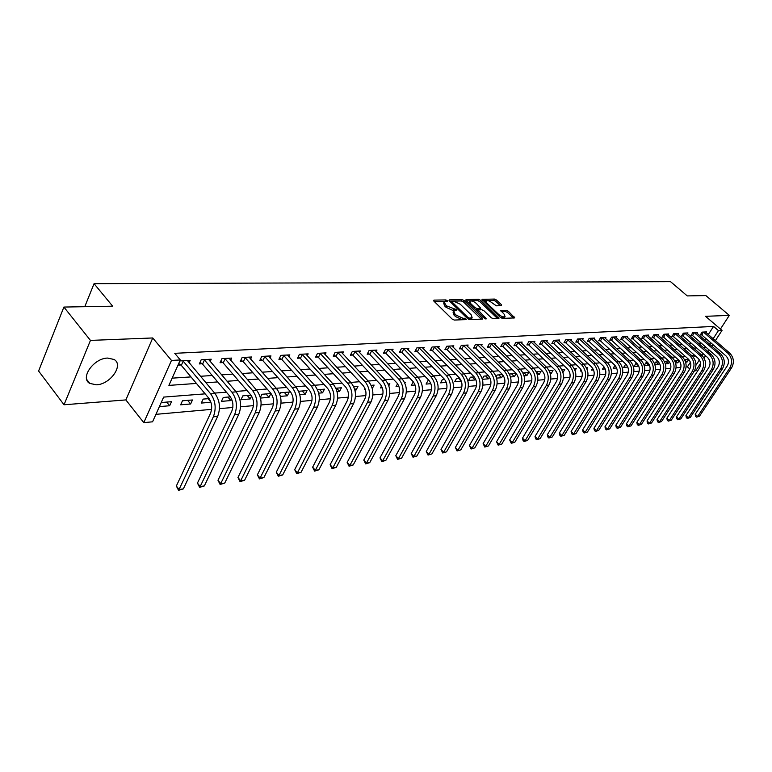 <?xml version="1.0" encoding="UTF-8"?>
<svg xmlns="http://www.w3.org/2000/svg" width="772" height="772" viewBox="0 0 772 772"><rect width="100%" height="100%" fill="white"/><g stroke="black" fill="none" stroke-linecap="round" stroke-linejoin="round"><path stroke-width="1.16" d="M447.22 300.578L445.753 299.912L433.989 300.115L433.874 301.128L452.18 319.087L454.322 320.062L466.288 319.579L464.59 318.257L463.084 318.305L456.3 315.227L454.766 313.731L453.801 310.836L456.802 310.334L456.59 309.707L446.853 306.002L445.338 304.515L444.392 301.678L447.422 301.196L447.22 300.578M445.396 301.321L434.231 301.466M464.358 319.714L462.341 319.676L463.084 318.305M454.833 310.469L452.875 310.431L453.608 309.07M107.675 358.073C93.721 358.14 79.67 378.174 89.784 383.423L96.442 384.803C110.328 384.466 124.07 364.847 114.063 359.472L107.675 358.073M501.424 305.683L501.443 304.718L496.425 299.97L494.427 299.053L482.008 299.372L500.401 317.475L502.447 318.411L514.77 317.9L508.285 311.203L506.278 310.276L500.825 310.518L504.203 314.291L505.081 316.674C503.469 317.292 501.346 316.549 498.731 314.465L486.833 303.126L485.984 300.81C487.605 300.202 489.718 300.935 492.324 303.01L496.309 305.808L501.424 305.683M708.271 334.575L713.55 326.421L718.433 330.599L722.023 330.406L715.345 340.674M63.893 307.063L90.459 340.404L64.028 404.769L38.6 371.023L63.893 307.063L112.654 306.185L94.059 283.671L670.54 281.664L687.254 295.908L705.869 295.579L729.318 315.381L705.55 316.317L722.023 330.406M64.028 404.769L125.855 399.925L152.75 337.962L90.459 340.404M152.75 337.962L171.49 360.428L180.31 359.955L168.904 385.392L196.435 383.443M713.55 326.421L174.752 353.325L180.31 359.955M464.175 300.569L462.11 299.623L449.381 299.845L449.294 300.839L467.533 318.575L469.637 319.531L482.297 319.097L482.346 318.083L464.175 300.569L463.441 301.9L461.376 300.964L449.642 301.177M466.095 299.555L478.486 299.333L480.512 300.269L498.934 318.44L493.347 318.72L491.281 317.784L483.89 310.691L481.834 309.755L477.955 309.958L485.974 318.267L486.206 318.894L484.498 318.315L466.037 300.53L466.095 299.555L465.748 300.192M720.44 329.055L729.318 315.381M172.146 378.155L190.964 376.91M200.45 376.282L212.223 375.501M221.583 374.874L232.874 374.13M242.128 373.513L252.955 372.799M262.104 372.191L272.487 371.506M281.519 370.898L291.488 370.242M300.424 369.653L309.987 369.016M318.817 368.427L328.003 367.819M336.727 367.24L345.547 366.661M354.174 366.082L362.637 365.523M371.168 364.953L379.303 364.423M387.737 363.863L395.544 363.342M403.891 362.792L411.389 362.29M419.65 361.74L426.848 361.267M435.022 360.727L441.941 360.263M450.018 359.733L456.667 359.289M464.657 358.758L471.045 358.333M478.958 357.812L485.096 357.407M492.922 356.886L498.818 356.49M506.567 355.979L512.232 355.602M519.903 355.091L525.346 354.734M532.941 354.232L538.161 353.885M545.688 353.383L550.706 353.055M558.156 352.563L562.971 352.235M570.344 351.752L574.976 351.443M582.281 350.961L586.72 350.662M593.957 350.179L598.223 349.899M605.393 349.427L609.484 349.156M616.587 348.683L620.514 348.423M627.549 347.96L631.322 347.709M638.29 347.246L641.908 347.004M648.808 346.551L652.282 346.319M659.124 345.866L662.453 345.644M669.227 345.19L672.422 344.978M679.138 344.534L682.197 344.331M688.856 343.887L691.789 343.694M698.39 343.26L701.188 343.077M704.739 340.037L705.782 338.435M177.975 365.166L180.783 365.002M189.082 362.792L190.173 360.37L179.866 360.939M210.167 361.528L211.229 359.212L201.202 359.762L199.301 363.93L202.042 363.766M230.664 360.302L231.696 358.083L221.95 358.623L220.039 362.724L222.703 362.57M250.591 359.115L251.604 356.982L242.119 357.504L240.208 361.557L242.794 361.402M269.978 357.957L270.972 355.911L261.737 356.423L259.826 360.418L262.345 360.273M288.853 356.838L289.818 354.879L280.834 355.371L278.914 359.318L281.365 359.173M307.227 355.757L308.163 353.865L299.42 354.348L297.5 358.237L299.883 358.102M325.118 354.695L326.035 352.872L317.514 353.344L315.594 357.195L317.919 357.06M342.556 353.673L343.453 351.916L335.144 352.37L333.224 356.172L335.492 356.037M359.549 352.669L360.418 350.98L352.331 351.424L350.401 355.178L352.611 355.043M376.109 351.694L376.968 350.063L369.074 350.498L367.154 354.203L369.305 354.078M392.263 350.749L393.102 349.176L385.402 349.6L383.481 353.258L385.585 353.132M408.021 349.832L408.842 348.307L401.334 348.722L399.413 352.331L401.459 352.215M423.403 348.934L424.195 347.458L416.87 347.863L414.95 351.434L416.948 351.318M438.419 348.056L439.191 346.628L432.04 347.024L430.12 350.556L432.079 350.44M453.067 347.197L453.83 345.827L446.843 346.213L444.933 349.697L446.843 349.591M467.388 346.367L468.131 345.036L461.309 345.412L459.398 348.857L461.26 348.751M481.371 345.557L482.095 344.264L475.436 344.63L473.525 348.047L475.34 347.94M495.035 344.766L495.749 343.511L489.236 343.868L487.325 347.246L489.11 347.139M508.391 343.994L509.086 342.778L502.726 343.125L500.825 346.464L502.562 346.358M521.457 343.231L522.133 342.054L515.908 342.401L514.017 345.702L515.715 345.595M534.224 342.498L534.89 341.349L528.801 341.687L526.909 344.949L528.579 344.852M546.721 341.774L547.367 340.664L541.413 340.992L539.532 344.215L541.153 344.129M558.947 341.07L559.584 339.989L553.756 340.307L551.874 343.501L553.466 343.415M570.904 340.384L571.531 339.333L565.828 339.641L563.956 342.807L565.509 342.71M582.619 339.709L583.227 338.686L577.649 338.995L575.777 342.121L577.302 342.035M594.083 339.043L594.681 338.049L589.219 338.348L587.357 341.446L588.843 341.359M605.316 338.397L605.904 337.432L600.548 337.731L598.686 340.79L600.153 340.713M616.307 337.769L616.886 336.824L611.646 337.113L609.793 340.153L611.221 340.066M627.086 337.152L627.655 336.235L622.512 336.515L620.669 339.516L622.068 339.439M637.643 336.544L638.203 335.646L633.165 335.926L631.322 338.898L632.702 338.821M647.997 335.955L648.538 335.077L643.607 335.347L641.773 338.3L643.124 338.223M658.14 335.366L658.68 334.517L653.836 334.787L652.012 337.702L653.334 337.625M668.098 334.797L668.62 333.967L663.872 334.237L662.048 337.123L663.351 337.046M677.855 334.247L678.366 333.436L673.715 333.687L671.901 336.553L673.165 336.476M687.418 333.697L687.929 332.906L683.365 333.157L681.56 335.994L682.805 335.916M696.817 333.157L697.309 332.385L692.831 332.635L691.027 335.444L692.252 335.376M706.023 332.635L706.515 331.883L702.115 332.124L700.329 334.903L701.526 334.836M155.925 414.342L211.586 409.363M219.47 408.658L232.826 407.471M240.584 406.776L253.457 405.628M261.1 404.943L273.51 403.833M281.037 403.158L293.003 402.087M300.424 401.43L311.975 400.398M319.28 399.742L330.426 398.748M337.634 398.101L348.384 397.146M355.487 396.509L365.87 395.582M372.886 394.955L382.912 394.058M389.821 393.44L399.51 392.572M406.333 391.964L415.693 391.134M422.419 390.526L431.461 389.725M438.11 389.127L446.853 388.345M453.405 387.756L461.868 387.004M468.334 386.425L476.517 385.691M482.905 385.122L490.818 384.417M497.129 383.858L504.791 383.173M511.025 382.613L518.437 381.947M524.593 381.397L531.763 380.76M537.843 380.22L544.791 379.592M550.803 379.062L557.529 378.454M563.463 377.923L569.977 377.344M575.854 376.823L582.156 376.253M587.965 375.742L594.073 375.192M599.815 374.681L605.731 374.15M611.405 373.638L617.146 373.127M622.763 372.625L628.321 372.133M633.87 371.631L639.255 371.158M644.745 370.666L649.976 370.193M655.399 369.711L660.465 369.257M665.84 368.775L670.752 368.34M676.069 367.868L680.827 367.443M686.096 366.97L687.408 366.854L690.4 362.232M693.497 357.446L694.79 355.438L691.789 355.67M159.389 406.612L169.647 405.744L171.49 401.691L161.213 402.53M180.629 404.817L190.626 403.978L192.469 399.973L182.472 400.784L180.629 404.817M209.106 398.603L203.152 399.095L201.299 403.071L210.92 402.26M230.355 396.866L223.262 397.445L221.41 401.372L230.876 400.572L231.61 399.027M250.997 395.177L242.842 395.843L240.98 399.722L250.196 398.941L251.585 396.046M260.473 398.072L269.003 397.358L270.866 393.546L261.901 394.28L260.328 397.512M280.419 396.393L287.329 395.804L289.191 392.051L280.458 392.765L279.753 394.183M299.816 394.753L305.181 394.299L307.044 390.584L298.629 391.279M318.672 393.16L322.58 392.832L324.452 389.165L317.495 389.735M337.036 391.607L339.545 391.394L341.417 387.776L335.859 388.229M354.898 390.101L356.095 389.995L357.967 386.415L353.721 386.762M364.963 388.47L364.538 389.281L365.262 389.223M372.278 388.557L374.111 385.093L371.129 385.344M381.503 386.01L380.48 387.94L382.304 387.785M388.818 385.768L389.86 383.809L388.075 383.954M397.57 383.771L396.036 386.627L398.912 386.376M404.875 383.221L405.242 382.545L404.596 382.603M413.338 381.889L411.225 385.344L415.095 385.016M429.126 380.596L427.929 380.692L426.057 384.089L430.873 383.684M444.527 379.332L442.414 379.506L440.551 382.864L446.274 382.381M459.552 378.097L456.57 378.348L454.718 381.667L461.289 381.107M474.211 376.9L470.409 377.209L468.556 380.5L475.089 379.949L475.6 379.042M482.365 379.332L488.473 378.811L489.487 377.054M482.278 379.023L483.938 376.099L488.531 375.723M496.589 378.126L501.568 377.711L503.016 375.211M496.164 376.775L497.168 375.018L502.514 374.584M510.485 376.958L514.374 376.63L516.198 373.494M509.684 374.69L510.109 373.957L516.169 373.465M524.063 375.81L526.909 375.568L528.743 372.432L522.943 372.905M537.322 374.69L539.174 374.536L541.008 371.428L536.212 371.824M550.282 373.59L551.189 373.523L553.013 370.444L549.182 370.763M562.952 372.519L564.766 369.489L561.852 369.72M575.053 370.57L576.279 368.543L574.252 368.707M581.094 369.827L580.351 371.052L581.625 370.946M586.865 368.755L587.55 367.617L586.373 367.713M592.655 368.234L591.516 370.116L593.552 369.942M603.945 366.758L602.449 369.19L605.209 368.958M614.985 365.368L613.171 368.283L616.625 367.993M626.169 364.461L625.474 364.509L623.679 367.395L627.81 367.047M637.122 363.564L635.771 363.67L633.986 366.526L638.753 366.121M644.263 365.658L648.866 365.262L649.233 364.683M644.205 365.474L645.865 362.84L647.843 362.686M654.926 364.751L658.69 364.442L659.442 363.255M654.627 363.844L655.766 362.029L658.352 361.817M665.367 363.873L668.32 363.622L669.421 361.904M664.798 362.309L665.483 361.238L668.649 360.978M675.596 363.004L677.777 362.821L679.177 360.64M674.757 360.871L678.742 360.148M685.623 362.164L687.061 362.039L688.73 359.443M688.634 359.337L684.59 359.675M94.059 283.671L84.775 306.687M700.513 363.467L695.784 370.724L694.443 370.849M687.408 366.854L689.811 368.987M205.149 393.845L163.654 397.097L152.566 421.811L143.795 422.641L171.49 360.428M125.855 399.925L143.795 422.641M712.826 344.544L711.784 346.145M709.227 350.073L708.136 351.752M705.54 355.738L704.045 358.034M709.584 344.235L710.616 342.633M713.135 338.763L718.433 330.599M205.921 382.767L217.685 381.928M227.055 381.262L238.336 380.461M247.59 379.805L258.417 379.042M267.556 378.396L277.939 377.653M286.972 377.016L296.94 376.311M305.866 375.675L315.43 374.999M324.25 374.372L333.427 373.716M342.15 373.098L350.961 372.471M359.578 371.863L368.041 371.264M376.562 370.656L384.688 370.077M393.112 369.479L400.919 368.929M409.257 368.34L416.745 367.81M424.986 367.221L432.185 366.71M440.339 366.131L447.258 365.638M455.326 365.069L461.965 364.596M469.945 364.027L476.324 363.573M484.227 363.014L490.355 362.579M498.172 362.029L504.058 361.614M511.797 361.064L517.452 360.659M525.114 360.119L530.538 359.733M538.123 359.192L543.343 358.826M550.851 358.285L555.859 357.938M563.29 357.407L568.105 357.069M575.468 356.539L580.081 356.21M587.376 355.699L591.806 355.381M599.033 354.869L603.289 354.57M610.44 354.058L614.531 353.769M621.614 353.267L625.532 352.987M632.548 352.495L636.311 352.225M643.269 351.733L646.878 351.472M653.768 350.99L657.233 350.739M664.055 350.256L667.375 350.025M674.139 349.542L677.324 349.311M684.031 348.838L687.08 348.626M693.719 348.153L696.643 347.94M703.224 347.477L706.023 347.275M702.202 355.602L702.713 354.811L701.439 354.917M685.102 356.201L681.937 356.442M675.191 356.973L671.891 357.233M665.088 357.764L661.643 358.034M654.772 358.575L651.172 358.855M644.244 359.405L640.499 359.694M633.503 360.244L629.595 360.553M622.531 361.103L618.459 361.421M611.337 361.981L607.091 362.319M599.892 362.879L595.473 363.226M588.206 363.795L583.593 364.162M576.259 364.731L571.463 365.108M564.052 365.687L559.053 366.082M551.565 366.671L546.364 367.076M538.798 367.675L533.384 368.099M525.742 368.698L520.106 369.141M512.386 369.74L506.519 370.203M498.712 370.821L492.604 371.293M484.719 371.911L478.36 372.413M470.389 373.04L463.76 373.561M455.712 374.188L448.812 374.729M440.667 375.366L433.488 375.935M425.256 376.582L417.777 377.161M409.459 377.817L401.662 378.425M393.247 379.091L385.141 379.727M376.63 380.393L368.176 381.05M359.569 381.725L350.768 382.42M342.054 383.105L332.886 383.819M324.076 384.514L314.522 385.267M305.606 385.961L295.647 386.743M286.624 387.447L276.241 388.268M267.112 388.982L256.294 389.831M247.04 390.555L235.759 391.443M226.399 392.176L214.626 393.093M695.968 365.195L699.393 359.926M169.647 405.744L166.675 402.077M190.626 403.978L187.644 400.369M210.852 402.038L208.044 398.69M230.876 400.572L227.894 397.069M250.196 398.941L247.223 395.486M269.003 397.358L266.031 393.942M287.329 395.804L284.357 392.446M305.181 394.299L302.219 390.979M322.58 392.832L319.627 389.561M339.545 391.394L336.602 388.171M356.095 389.995L354.232 387.988M461.212 380.914L458.51 378.183M475.089 379.949L472.213 377.064M488.473 378.811L485.617 375.964M501.568 377.711L498.712 374.893M514.374 376.63L511.537 373.841M526.909 375.568L524.082 372.818M539.174 374.536L536.357 371.815M551.189 373.523L549.828 372.22M626.922 365.397L625.918 364.48M638.676 365.947L636.138 363.641M648.866 365.262L646.164 362.821M658.69 364.442L655.997 362.01M668.32 363.622L665.647 361.228M677.777 362.821L675.114 360.447M687.061 362.039L684.774 360.022M444.103 302.228L443.668 303.039L444.604 305.886L445.338 304.515M452.875 310.431L446.12 307.362L444.604 305.886M453.511 311.377L453.067 312.197L454.023 315.092L454.766 313.731M462.341 319.676L455.557 316.588L454.023 315.092M481.294 319.135L463.441 301.9M451.987 301.186L451.919 301.881L467.928 317.427L469.395 318.103L472.146 317.678L471.152 314.773L460.228 304.197L453.56 301.157L451.987 301.186M471.692 318.508L469.038 319.444M466.385 300.868L477.752 300.655L478.486 299.333M497.564 318.575L479.788 301.582L477.752 300.655M477.212 311.29L477.868 310.112M476.285 303.396C473.641 301.283 471.489 300.549 469.82 301.177L470.64 303.512L474.838 307.546L476.903 308.491L480.782 308.289L476.285 303.396M469.588 301.591L468.865 303.261M475.591 309.736L476.903 308.491M480.126 309.466L476.16 309.823M485.771 301.205L485.038 302.817M500.314 317.388L504.56 317.601M513.39 318.035L507.551 312.506L505.544 311.579L501.462 311.695M500.381 305.712L495.701 301.273L493.694 300.356L482.674 300.559M182.674 360.785L183.205 361.161L181.314 365.368L208.71 398.101C211.933 402.752 212.522 407.848 210.476 413.377L176.344 486.013L179.056 489.496L213.342 416.822C216.43 408.513 215.542 400.851 210.688 393.865L183.205 361.161M183.331 488.898L178.554 490.336L179.056 489.496L183.331 488.898L217.636 416.417C220.724 408.127 219.846 400.494 214.983 393.527L187.384 360.524M181.314 365.368L178.708 363.525M178.554 490.336L176.344 486.013M203.943 359.617L204.464 359.984L202.563 364.133L229.959 396.364C233.183 400.948 233.762 405.975 231.706 411.428L197.449 483.098L200.17 486.524L234.572 414.815C237.67 406.622 236.792 399.076 231.938 392.186L204.464 359.984M204.319 485.945L199.63 487.354L200.17 486.524L204.319 485.945L238.741 414.419C241.848 406.246 240.97 398.728 236.116 391.858L208.517 359.356M202.563 364.133L200.025 362.348M199.63 487.354L197.449 483.098M224.613 358.469L225.125 358.835L223.224 362.937L250.601 394.685C253.824 399.201 254.403 404.152 252.338 409.527L217.984 480.261L220.695 483.639L255.194 412.866C258.311 404.779 257.443 397.348 252.589 390.564L225.125 358.835M224.739 483.069L220.116 484.459L220.695 483.639L224.739 483.069L259.247 412.48C262.364 404.422 261.496 397.011 256.651 390.246L229.062 358.227M223.224 362.937L220.753 361.2M220.116 484.459L217.984 480.261M244.705 357.359L245.226 357.725L243.305 361.769L270.663 393.044C273.886 397.493 274.456 402.376 272.381 407.684L237.95 477.501L240.661 480.821L275.237 410.974C278.364 402.994 277.495 395.669 272.661 388.982L245.226 357.725M244.589 480.271L240.044 481.641L240.661 480.821L244.589 480.271L279.184 410.598C282.301 402.646 281.442 395.332 276.598 388.673L249.038 357.127M243.305 361.769L240.903 360.08M240.044 481.641L237.95 477.501M264.265 356.288L264.767 356.635L262.847 360.63L290.175 391.452C293.389 395.843 293.949 400.649 291.874 405.889L257.375 474.819L260.087 478.09L294.73 409.131C297.857 401.257 296.998 394.029 292.163 387.447L264.767 356.635M263.908 477.55L259.44 478.901L260.087 478.09L263.908 477.55L298.561 408.764C301.688 400.919 300.839 393.71 296.004 387.139L268.473 356.056M262.847 360.63L260.511 358.99M259.44 478.901L257.375 474.819M283.285 355.236L283.787 355.583L281.867 359.52L309.147 389.908C312.351 394.231 312.921 398.979 310.836 404.142L276.289 472.203L278.991 475.427L313.683 407.336C316.819 399.568 315.97 392.446 311.145 385.952L283.787 355.583M282.716 474.905L278.316 476.237L278.991 475.427L282.716 474.905L317.417 406.989C320.544 399.24 319.704 392.128 314.88 385.653L287.387 355.004M281.867 359.52L279.589 357.928M278.316 476.237L276.289 472.203M301.804 354.213L302.306 354.56L300.385 358.44L327.618 388.403C330.812 392.668 331.371 397.348 329.287 402.444L294.701 469.656L297.403 472.831L332.124 405.589C335.26 397.927 334.421 390.893 329.615 384.495L302.306 354.56M301.032 472.329L296.699 473.641L297.403 472.831L301.032 472.329L335.762 405.252C338.889 397.609 338.059 390.593 333.243 384.215L305.799 353.991M300.385 358.44L298.156 356.896M296.699 473.641L294.701 469.656M319.84 353.219L320.332 353.557L318.411 357.397L345.586 386.936C348.78 391.143 349.33 395.756 347.246 400.793L312.641 467.176L315.343 470.312L350.083 403.901C353.219 396.325 352.389 389.387 347.583 383.086L320.332 353.557M318.875 469.81L314.6 471.113L315.343 470.312L318.875 469.81L353.615 403.563C356.751 396.017 355.921 389.098 351.125 382.806L323.729 353.007M318.411 357.397L316.24 355.892M314.6 471.113L312.641 467.176M337.412 352.244L337.904 352.582L335.974 356.375L363.091 385.517C366.266 389.657 366.816 394.212 364.731 399.182L330.117 464.763L332.819 467.851L367.559 402.241C370.695 394.772 369.875 387.93 365.088 381.706L337.904 352.582M336.254 467.369L332.057 468.643L332.819 467.851L336.254 467.369L371.004 401.923C374.14 394.463 373.32 387.64 368.533 381.436L341.205 352.042M335.974 356.375L333.861 354.917M332.057 468.643L330.117 464.763M354.541 351.299L355.014 351.636L353.093 355.381L380.142 384.128C383.308 388.21 383.858 392.707 381.773 397.619L347.159 462.409L349.851 465.448L384.591 400.639C387.727 393.257 386.907 386.502 382.13 380.364L355.014 351.636M353.2 464.976L349.06 466.24L349.851 465.448L353.2 464.976L387.94 400.321C391.076 392.958 390.265 386.222 385.489 380.094L358.227 351.096M353.093 355.381L351.028 353.952M349.06 466.24L347.159 462.409M371.226 350.382L371.708 350.71L369.778 354.406L396.75 382.767C399.915 386.801 400.456 391.24 398.371 396.094L363.776 460.112L366.459 463.113L401.179 399.066C404.316 391.78 403.505 385.112 398.748 379.052L371.708 350.71M369.73 462.65L365.648 463.895L366.459 463.113L369.73 462.65L404.451 398.757C407.587 391.491 406.776 384.832 402.019 378.791L374.825 350.179M369.778 354.406L367.762 353.026M365.648 463.895L363.776 460.112M387.505 349.484L387.978 349.803L386.048 353.46L412.943 381.445C416.098 385.431 416.629 389.812 414.554 394.598L379.978 457.873L382.651 460.836L417.353 397.541C420.489 390.342 419.678 383.752 414.94 377.778L387.978 349.803M385.846 460.382L381.822 461.608L382.651 460.836L385.846 460.382L420.537 397.233C423.674 390.053 422.863 383.481 418.125 377.527L391.018 349.291M386.048 353.46L384.08 352.109M381.822 461.608L379.978 457.873M403.38 348.606L403.852 348.925L401.923 352.534L428.74 380.162C431.876 384.089 432.407 388.422 430.332 393.151L395.785 455.683L398.458 458.607L433.121 396.046C436.248 388.934 435.456 382.43 430.728 376.533L403.852 348.925M401.575 458.172L397.599 459.379L398.458 458.607L401.575 458.172L436.228 395.756C439.355 388.654 438.564 382.169 433.835 376.292L406.805 348.423M401.923 352.534L400.002 351.221M397.599 459.379L395.785 455.683M418.868 347.757L419.331 348.066L417.411 351.636L444.141 378.907C447.268 382.787 447.789 387.062 445.714 391.732L411.215 453.55L413.879 456.435L448.503 394.588C451.62 387.563 450.829 381.146 446.129 375.317L419.331 348.066M416.919 456.011L413.01 457.207L413.879 456.435L416.919 456.011L451.533 394.309C454.65 387.293 453.868 380.885 449.159 375.086L422.216 347.564M417.411 351.636L415.529 350.353M413.01 457.207L411.215 453.55M433.989 346.917L434.453 347.226L432.532 350.758L459.166 377.682C462.283 381.513 462.804 385.73 460.73 390.352L426.279 451.466L428.933 454.312L463.499 393.17C466.626 386.232 465.834 379.882 461.145 374.14L434.453 347.226M431.905 453.897L428.045 455.075L431.905 453.897L466.462 392.89C469.579 385.971 468.797 379.641 464.107 373.909L437.251 346.734M432.532 350.758L430.689 349.504M428.045 455.075L426.279 451.466M448.754 346.107L449.207 346.406L447.287 349.899L473.834 376.485C476.932 380.268 477.453 384.437 475.388 389.001L440.995 449.439L443.639 452.247L478.148 391.79C481.265 384.929 480.483 378.656 475.813 372.982L449.207 346.406M446.534 451.842L442.732 453L446.534 451.842L481.033 391.52C484.15 384.668 483.368 378.415 478.698 372.76L451.938 345.924M447.287 349.899L445.492 348.674M442.732 453L440.995 449.439M463.171 345.306L463.615 345.615L461.704 349.06L488.145 375.317C491.243 379.052 491.754 383.173 489.689 387.689L455.364 447.451L457.999 450.221L492.44 390.439C495.547 383.655 494.775 377.46 490.123 371.853L463.615 345.615M460.836 449.825L457.072 450.973L460.836 449.825L495.257 390.169C498.365 383.404 497.593 377.228 492.951 371.631L466.278 345.132M461.704 349.06L459.948 347.863M457.072 450.973L455.364 447.451M477.25 344.534L477.694 344.833L475.784 348.24L502.128 374.179C505.206 377.865 505.718 381.937 503.662 386.405L469.405 445.512L472.03 448.252L506.403 389.117C509.501 382.41 508.738 376.292 504.106 370.753L477.694 344.833M474.799 447.856L471.094 448.995L474.799 447.856L509.153 388.856C512.251 382.169 511.489 376.06 506.857 370.541L480.29 344.36M475.784 348.24L474.066 347.072M471.094 448.995L469.405 445.512M491.011 343.772L491.455 344.071L489.544 347.439L515.793 373.069C518.852 376.707 519.363 380.731 517.308 385.151L483.127 443.611L485.742 446.322L520.029 387.833C523.126 381.194 522.374 375.153 517.751 369.682L491.455 344.071M488.444 445.936L484.787 447.065L488.444 445.936L522.721 387.573C525.819 380.963 525.057 374.922 520.444 369.47L493.983 343.608M489.544 347.439L487.865 346.3M484.787 447.065L483.127 443.611M504.463 343.029L504.898 343.318L502.997 346.657L529.129 371.979C532.188 375.578 532.69 379.554 530.634 383.925L496.541 441.758L499.146 444.431L533.356 386.569C536.443 380.017 535.691 374.034 531.097 368.63L504.898 343.318M501.79 444.054L498.181 445.164L501.79 444.054L535.98 386.318C539.068 379.776 538.316 373.812 533.722 368.427L507.368 342.874M502.997 346.657L501.346 345.547M498.181 445.164L496.541 441.758M517.607 342.305L518.041 342.594L516.14 345.885L542.176 370.917C545.215 374.468 545.717 378.405 543.671 382.719L509.655 439.943L512.251 442.588L546.373 385.344C549.452 378.849 548.709 372.944 544.135 367.607L518.041 342.594M514.837 442.221L511.276 443.321L514.837 442.221L548.94 385.093C552.019 378.627 551.276 372.731 546.701 367.404L520.444 342.15M516.14 345.885L514.528 344.804M511.276 443.321L509.655 439.943M530.461 341.591L530.895 341.88L529.003 345.142L554.923 369.875C557.953 373.387 558.446 377.276 556.409 381.551L522.49 438.168L525.076 440.783L559.102 384.138C562.17 377.72 561.427 371.872 556.873 366.603L530.895 341.88M527.604 440.426L524.082 441.507L527.604 440.426L561.611 383.896C564.679 377.498 563.936 371.67 559.391 366.401L533.24 341.446M529.003 345.142L527.421 344.08M524.082 441.507L523.049 440.465L522.49 438.168M543.044 340.906L543.469 341.185L541.577 344.408L567.391 368.862C570.402 372.336 570.894 376.176 568.858 380.403L535.035 436.431L537.611 439.017L571.541 382.96C574.609 376.611 573.866 370.83 569.34 365.619L543.469 341.185M540.091 438.67L536.617 439.741L540.091 438.67L574.001 382.729C577.06 376.398 576.327 370.628 571.801 365.426L545.756 340.751M541.577 344.408L540.024 343.376M536.617 439.741L535.585 438.708L535.035 436.431M555.348 340.22L555.763 340.5L553.881 343.694L579.589 367.868C582.59 371.303 583.072 375.105 581.046 379.284L547.319 434.742L549.886 437.29L583.719 381.812C586.768 375.53 586.035 369.817 581.528 364.664L555.763 340.5M552.308 436.942L548.873 438.004L552.308 436.942L586.112 381.58C589.171 375.317 588.438 369.614 583.931 364.471L558.002 340.076M553.881 343.694L552.356 342.681M548.873 438.004L547.85 436.981L547.319 434.742M567.381 339.555L567.806 339.834L565.924 342.99L591.516 366.893C594.508 370.29 594.98 374.053 592.964 378.183L559.343 433.073L561.9 435.591L595.617 380.683C598.667 374.468 597.943 368.813 593.446 363.718L567.806 339.834M564.264 435.263L560.877 436.305L564.264 435.263L597.972 380.461C601.012 374.266 600.288 368.62 595.801 363.535L569.987 339.41M565.924 342.99L564.428 341.996M560.877 436.305L559.854 435.302L559.343 433.073M579.174 338.908L577.717 342.305L603.193 365.938C606.165 369.296 606.638 373.021 604.621 377.112L571.106 431.452L573.654 433.941L607.274 379.583C610.305 373.436 609.591 367.839 605.113 362.801L579.579 339.178M575.98 433.613L572.631 434.646L575.98 433.613L609.571 379.361C612.601 373.233 611.887 367.646 607.419 362.618L581.721 338.763M577.717 342.305L576.25 341.33M572.631 434.646L571.608 433.652L571.106 431.452M590.705 338.271L591.12 338.541L589.258 341.629L614.618 365.011C617.571 368.331 618.054 372.017 616.037 376.06L582.638 429.859L585.166 432.32L618.671 378.502C621.701 372.422 620.987 366.883 616.538 361.904L591.12 338.541M587.444 432.002L584.134 433.024L587.444 432.002L620.929 378.29C623.95 372.22 623.236 366.7 618.787 361.73L593.205 338.136M589.258 341.629L587.81 340.684M584.134 433.024L583.121 432.04L582.638 429.859M602.006 337.644L600.558 340.973L625.803 364.094C628.746 367.385 629.219 371.023 627.211 375.038L593.919 428.296L596.447 430.728L629.836 377.45C632.847 371.428 632.143 365.947 627.713 361.026L602.411 337.914M598.676 430.419L595.405 431.432L598.676 430.419L632.046 377.238C635.057 371.236 634.343 365.764 629.923 360.852L604.447 337.509M600.558 340.973L599.14 340.047M595.405 431.432L594.392 430.458L593.919 428.296M613.074 337.036L611.627 340.336L636.755 363.207C639.689 366.449 640.152 370.058 638.154 374.024L604.978 426.771L607.487 429.174L640.77 376.418C643.771 370.454 643.066 365.04 638.666 360.157L613.479 337.306M609.677 428.865L606.445 429.869L609.677 428.865L642.931 376.215C645.923 370.261 645.228 364.857 640.828 359.993L615.467 336.901M611.627 340.336L610.237 339.419M606.445 429.869L605.441 428.904L604.978 426.771M623.911 336.438L622.473 339.699L647.486 362.329C650.4 365.542 650.864 369.113 648.876 373.04L615.815 425.266L618.314 427.649L651.471 375.404C654.463 369.498 653.768 364.143 649.387 359.318L624.316 336.698M620.456 427.35L617.262 428.344L620.456 427.35L653.585 375.202C656.576 369.315 655.882 363.959 651.5 359.154L626.256 336.312M622.473 339.699L621.103 338.802M617.262 428.344L616.259 427.389L615.815 425.266M634.536 335.849L633.098 339.082L657.995 361.47C660.9 364.654 661.353 368.186 659.375 372.075L626.43 423.799L628.919 426.163L661.961 374.41C664.943 368.572 664.248 363.265 659.886 358.488L634.931 336.11M631.023 425.864L627.858 426.848L631.023 425.864L664.036 374.217C667.008 368.389 666.323 363.091 661.961 358.324L636.842 335.723M633.098 339.082L631.757 338.204M627.858 426.848L626.864 425.903L626.43 423.799M644.948 335.28L643.51 338.474L668.291 360.63C671.177 363.776 671.64 367.279 669.662 371.129L636.842 422.361L639.322 424.697L672.238 373.436C675.211 367.655 674.516 362.406 670.183 357.677L645.344 335.53M641.378 424.407L638.251 425.372L641.378 424.407L674.265 373.252C677.237 367.472 676.552 362.232 672.209 357.523L647.206 335.154M643.51 338.474L642.198 337.615M638.251 425.372L637.257 424.446L636.842 422.361M655.158 334.71L653.72 337.885L678.385 359.81C681.261 362.927 681.715 366.391 679.746 370.203L647.042 420.952L649.513 423.259L682.303 372.49C685.266 366.758 684.581 361.557 680.267 356.886L655.544 334.971M651.529 422.979L648.441 423.934L651.529 422.979L684.301 372.297C687.254 366.584 686.569 361.392 682.255 356.732L657.368 334.594M653.72 337.885L652.427 337.036M648.441 423.934L647.457 423.017L647.042 420.952M665.165 334.16L663.737 337.296L688.277 359.009C691.143 362.087 691.587 365.513 689.628 369.296L657.049 419.572L659.51 421.85L692.175 371.554C695.128 365.88 694.453 360.736 690.149 356.104L665.551 334.411M661.488 421.57L658.429 422.525L661.488 421.57L694.124 371.371C697.077 365.706 696.402 360.572 692.108 355.95L667.336 334.044M663.737 337.296L662.463 336.467M658.429 422.525L657.445 421.608L657.049 419.572M674.979 333.62L673.551 336.727L697.984 358.218C700.822 361.267 701.275 364.654 699.316 368.398L666.873 418.212L669.314 420.47L701.854 370.637C704.788 365.021 704.122 359.926 699.847 355.342L675.365 333.871M671.254 420.2L668.234 421.136L671.254 420.2L703.765 370.463C706.698 364.847 706.033 359.762 701.758 355.197L677.102 333.504M673.551 336.727L672.306 335.916M668.234 421.136L667.249 420.238L666.873 418.212M684.61 333.089L683.181 336.167L707.49 357.436C710.327 360.456 710.771 363.824 708.821 367.53L676.494 416.88L678.935 419.119L711.34 369.74C714.264 364.172 713.598 359.125 709.343 354.599L684.986 333.34M680.836 418.849L677.845 419.785L680.836 418.849L713.222 369.566C716.146 364.008 715.48 358.97 711.224 354.445L686.694 332.973M683.181 336.167L681.956 335.366M677.845 419.785L676.87 418.887L676.494 416.88M694.047 332.568L692.629 335.617L716.821 356.683C719.639 359.665 720.083 362.994 718.143 366.671L685.941 415.577L688.363 417.787L720.652 368.862C723.567 363.351 722.901 358.353 718.664 353.865L694.424 332.809M690.236 417.527L687.273 418.453L690.236 417.527L722.495 368.688C725.4 363.187 724.744 358.198 720.508 353.721L696.093 332.452M692.629 335.617L691.423 334.836M687.273 418.453L686.308 417.565L685.941 415.577M703.311 332.057L701.902 335.077L725.979 355.931C728.778 358.893 729.212 362.193 727.282 365.832L695.215 414.294L697.627 416.484L729.781 368.003C732.686 362.541 732.03 357.581 727.813 353.142L703.688 332.298M699.461 416.224L696.527 417.141L699.461 416.224L731.586 367.829C734.481 362.377 733.834 357.436 729.617 352.997L705.318 331.95M701.902 335.077L700.715 334.305M696.527 417.141L695.572 416.262L695.215 414.294M445.019 301.263L445.753 299.912M463.837 319.618L464.59 318.257M454.38 310.392L455.113 309.032M446.12 307.362L446.853 306.002M455.557 316.588L456.3 315.227M433.623 300.81L433.989 300.115M481.767 319.116L482.346 318.083M449.024 300.511L449.381 299.845M461.376 300.964L462.11 299.623M451.388 302.875L451.919 301.881M467.378 318.421L467.928 317.427M468.72 319.328L469.395 318.103M470.216 319.405L470.968 318.045M479.788 301.582L480.512 300.269M498.027 318.566L498.606 317.543M477.733 311.801L478.264 310.846M485.607 318.933L485.974 318.267M470.119 304.467L470.64 303.512M474.307 308.501L474.838 307.546M479.692 309.726L480.425 308.395M486.321 304.043L486.833 303.126M498.21 315.381L498.731 314.465M500.835 311.01L501.163 310.421M505.544 311.579L506.278 310.276M507.551 312.506L508.285 311.203M513.853 318.025L514.432 317.012M482.027 299.874L482.365 299.266M493.694 300.356L494.427 299.053M495.701 301.273L496.425 299.97M500.893 305.693L501.443 304.718M210.688 393.865L214.983 393.527M213.342 416.822L217.636 416.417M231.938 392.186L236.116 391.858M234.572 414.815L238.741 414.419M252.589 390.564L256.651 390.246M255.194 412.866L259.247 412.48M272.661 388.982L276.598 388.673M275.237 410.974L279.184 410.598M292.163 387.447L296.004 387.139M294.73 409.131L298.561 408.764M311.145 385.952L314.88 385.653M313.683 407.336L317.417 406.989M329.615 384.495L333.243 384.215M332.124 405.589L335.762 405.252M347.583 383.086L351.125 382.806M350.083 403.901L353.615 403.563M365.088 381.706L368.533 381.436M367.559 402.241L371.004 401.923M382.13 380.364L385.489 380.094M384.591 400.639L387.94 400.321M398.748 379.052L402.019 378.791M401.179 399.066L404.451 398.757M414.94 377.778L418.125 377.527M417.353 397.541L420.537 397.233M430.728 376.533L433.835 376.292M433.121 396.046L436.228 395.756M446.129 375.317L449.159 375.086M448.503 394.588L451.533 394.309M461.145 374.14L464.107 373.909M463.499 393.17L466.462 392.89M475.813 372.982L478.698 372.76M478.148 391.79L481.033 391.52M490.123 371.853L492.951 371.631M492.44 390.439L495.257 390.169M504.106 370.753L506.857 370.541M506.403 389.117L509.153 388.856M517.751 369.682L520.444 369.47M520.029 387.833L522.721 387.573M531.097 368.63L533.722 368.427M533.356 386.569L535.98 386.318M544.135 367.607L546.701 367.404M546.373 385.344L548.94 385.093M556.873 366.603L559.391 366.401M559.102 384.138L561.611 383.896M569.34 365.619L571.801 365.426M571.541 382.96L574.001 382.729M581.528 364.664L583.931 364.471M583.719 381.812L586.112 381.58M593.446 363.718L595.801 363.535M595.617 380.683L597.972 380.461M605.113 362.801L607.419 362.618M607.274 379.583L609.571 379.361M616.538 361.904L618.787 361.73M618.671 378.502L620.929 378.29M627.713 361.026L629.923 360.852M629.836 377.45L632.046 377.238M638.666 360.157L640.828 359.993M640.77 376.418L642.931 376.215M649.387 359.318L651.5 359.154M651.471 375.404L653.585 375.202M659.886 358.488L661.961 358.324M661.961 374.41L664.036 374.217M670.183 357.677L672.209 357.523M672.238 373.436L674.265 373.252M680.267 356.886L682.255 356.732M682.303 372.49L684.301 372.297M690.149 356.104L692.108 355.95M692.175 371.554L694.124 371.371M699.847 355.342L701.758 355.197M701.854 370.637L703.765 370.463M709.343 354.599L711.224 354.445M711.34 369.74L713.222 369.566M718.664 353.865L720.508 353.721M720.652 368.862L722.495 368.688M727.813 353.142L729.617 352.997M729.781 368.003L731.586 367.829M89.784 383.423L86.763 379.534M451.031 302.527L451.649 301.389M471.402 319.029L472.146 317.678M480.049 309.62L480.782 308.289M504.338 317.987L505.081 316.674"/></g></svg>
